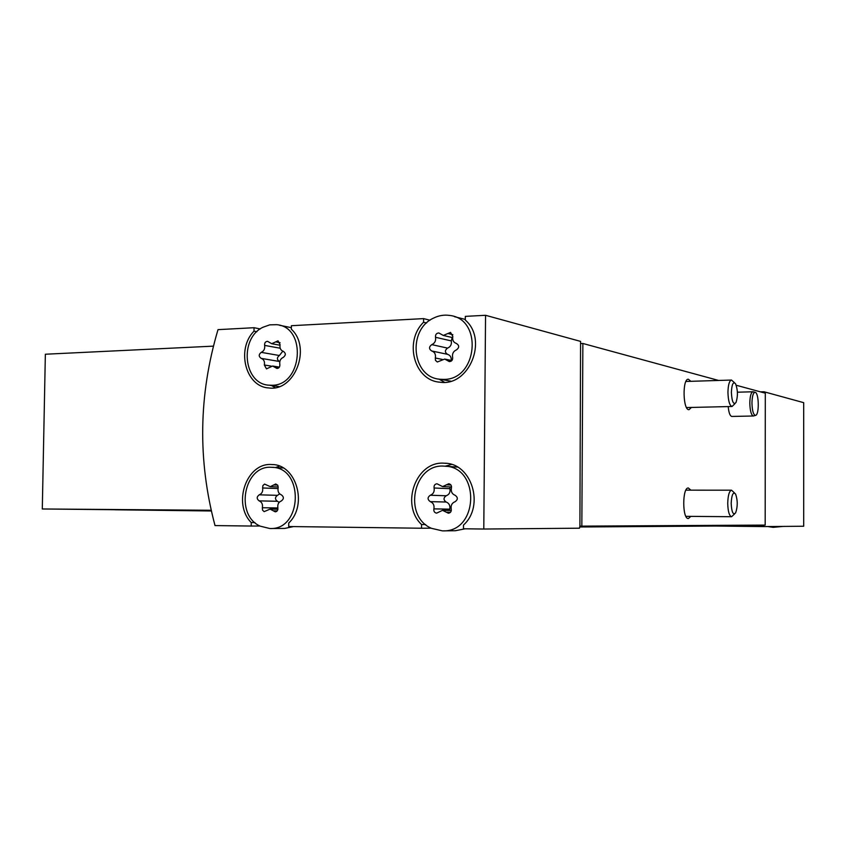 <?xml version="1.0" encoding="UTF-8"?>
<svg xmlns="http://www.w3.org/2000/svg" width="846" height="846" viewBox="0 0 846 846"><rect width="100%" height="100%" fill="white"/><g stroke="black" fill="none" stroke-linecap="round" stroke-linejoin="round"><path stroke-width="1.27" d="M211.172 510.265L42.3 508.975L45.356 354.231L213.425 346.141M114.76 509.726L42.3 508.975M114.76 509.778L211.341 510.984M215.021 525.578C197.636 460.319 198.63 395.008 218.004 329.644L254.043 327.709L253.99 331.156C235.992 349.356 245.604 386.918 268.795 387.944C294.63 391.984 311.772 347.791 291.341 329.189L291.384 325.71L423.592 318.614L423.56 322.252C403.785 341.34 414.202 380.541 439.783 382.17C468.885 387.119 488.523 339.88 465.3 320.063L465.332 316.372L485.551 315.294L580.578 341.393L579.901 526.106L579.499 528.2L483.785 529.036L463.46 528.771L463.492 525.049C485.001 505.887 471.603 462.995 444.531 463.227C416.285 460.488 400.052 504.311 421.562 524.562L421.52 528.232L288.708 526.529L288.75 523.008C308.145 504.808 296.174 464.105 271.862 464.549C246.704 462.202 232.185 503.507 251.251 522.574L251.199 526.043L215.021 525.578M443.748 379.389L440.057 379.251C411.917 377.549 407.021 329.887 433.617 318.075C438.841 315.484 444.224 314.617 449.765 315.452C483.267 319.005 477.514 380.023 443.748 379.389M447.65 360.682L444.689 359.064L437.308 362.003L435.457 360.333L435.32 357.995C435.944 354.4 434.738 352.052 431.693 350.963C428.827 348.986 428.848 346.871 431.756 344.629C434.812 343.275 436.071 340.822 435.521 337.279C435.288 334.561 436.399 333.134 438.852 332.975L443.293 335.439L450.548 332.404L452.811 336.454C452.187 340.071 453.414 342.429 456.491 343.508C459.42 345.506 459.399 347.643 456.438 349.895C453.329 351.259 452.06 353.723 452.621 357.287C452.864 359.973 451.775 361.411 449.342 361.602L447.65 360.682L450.876 361.337M442.331 530.854L431.597 528.359C402.58 516.441 413.356 463.196 444.287 466.157C480.475 466.061 478.973 532.472 442.754 530.865L442.331 530.854M446.244 512.179L442.553 510.339L436.631 513.141C434.463 512.739 433.554 511.322 433.882 508.88C434.506 505.284 433.289 502.862 430.244 501.625C427.357 499.478 427.378 497.353 430.297 495.238C433.374 494.011 434.633 491.6 434.083 488.005C433.808 485.498 434.781 484.092 437.001 483.775L442.606 486.598L448.74 483.753C450.876 484.176 451.775 485.593 451.436 488.005C450.802 491.621 452.039 494.053 455.127 495.291C458.056 497.448 458.035 499.595 455.063 501.731C451.954 502.947 450.675 505.369 451.246 508.996C451.531 511.47 450.569 512.877 448.369 513.226L446.244 512.179L450.516 512.232M271.788 385.268L269.017 385.184C243.511 384.137 238.9 338.453 263.011 327.233L269.758 324.853L276.705 324.674C307.214 327.106 302.456 385.892 271.788 385.268M275.362 367.566L272.624 366.022L266.479 368.877L264.354 365.007C264.925 361.602 263.857 359.381 261.139 358.355C258.58 356.462 258.612 354.463 261.224 352.348C263.973 351.079 265.105 348.764 264.629 345.401C264.428 342.884 265.401 341.53 267.558 341.329L271.714 343.709L278.017 340.822L280.1 344.671C279.518 348.087 280.608 350.318 283.357 351.354C285.959 353.247 285.927 355.257 283.273 357.393C280.491 358.672 279.349 360.999 279.825 364.372C280.037 366.878 279.074 368.243 276.938 368.454L275.362 367.566L278.471 368.073M269.811 528.517L260.219 526.159C234.405 514.96 244.103 464.761 271.661 467.32C304.179 466.971 302.646 530.093 270.117 528.517L269.811 528.517M273.395 510.847L270.096 509.112L264.111 511.64L262.535 510.138L262.355 507.737C262.926 504.332 261.848 502.048 259.13 500.874C256.56 498.844 256.592 496.835 259.214 494.825C261.964 493.673 263.106 491.399 262.63 487.983L262.894 485.562L264.555 484.081L270.276 486.662L275.743 483.975L277.795 485.266L278.144 487.994C277.562 491.41 278.651 493.704 281.411 494.878C284.023 496.919 283.992 498.95 281.327 500.969C278.535 502.122 277.393 504.417 277.879 507.843L277.774 509.884L276.631 511.428L275.288 511.841L273.395 510.847L277.213 510.899M783.132 526.413L773.191 527.354L767.724 526.55M760.533 391.867L764.044 391.772L764.044 392.83M763.705 525.102L763.917 526.582L803.7 526.233L803.689 402.664L764.044 391.772M763.917 526.582L715.399 526.043L579.891 526.984M260.23 328.935L254.043 327.709M430.022 320.222L423.592 318.614M431.185 528.168L421.52 528.232M259.923 526.011L251.199 526.043M485.551 315.294L483.785 529.036M580.948 343.561L582.873 343.476L581.837 526.127L579.901 526.106M581.837 526.127L765.186 525.091L765.302 393.168L736.242 385.258M718.624 380.457L582.873 343.476M755.034 392.269L752.94 391.772C751.037 392.428 749.99 396.192 749.81 403.066C750.042 410.881 751.248 415.196 753.405 415.999L731.832 416.444C729.992 416.031 728.787 412.742 728.205 406.577M691.446 407.444L689.035 409.675C682.933 410.617 682.204 378.617 688.337 379.22L690.854 381.313M690.844 516.377L688.369 518.535C682.214 519.275 682.214 487.18 688.369 487.983L690.844 490.162M715.399 525.377L715.399 526.043M763.705 525.831L719.713 525.355M426.596 322.992L423.56 322.252M444.488 382.276L438.979 379.103M450.696 381.208L449.427 380.922M445.186 466.22L451.521 464.465M425.623 524.552L421.562 524.562M445.556 466.252L457.506 467.087M275.489 467.542L279.497 466.146M254.9 522.574L251.251 522.574M275.183 387.669L271.64 385.554M256.867 331.717L253.99 331.156M778.817 526.445L773.191 527.354M465.11 528.792L455.402 530.728L442.754 530.865M454.503 316.69L465.3 319.418M293.446 526.593L284.69 528.422L270.117 528.517M279.54 325.255L291.362 327.666M279.18 502.334L277.393 501.276L259.13 500.874M279.666 493.884L277.467 495.344C274.876 497.311 274.855 499.288 277.393 501.276M279.804 361.549L261.139 358.355M282.807 351.185L279.381 355.51C276.79 357.583 276.769 359.539 279.296 361.39M449.924 486.936L449.935 488.681C450.484 492.213 449.247 494.572 446.223 495.767C443.336 497.85 443.325 499.933 446.159 502.027C449.163 503.243 450.358 505.622 449.755 509.155L449.638 510.445M451.267 360.417C451.468 357.234 450.22 355.204 447.523 354.326L431.693 350.963M452.198 337.533L451.288 340.906C451.838 344.385 450.601 346.786 447.587 348.108C444.71 350.307 444.7 352.38 447.523 354.326M753.405 415.999L755.478 415.407M751.946 403.056C752.242 411.177 753.5 415.27 755.742 415.333C759.37 414.297 758.968 393.189 755.288 392.333C753.289 392.301 752.179 395.875 751.946 403.056M128.232 509.821L103.508 509.567M731.177 503.349C731.663 512.232 733.144 515.394 735.629 512.856C737.775 506.606 737.765 500.356 735.608 494.085C733.154 491.515 731.674 494.603 731.177 503.349M734.55 492.975L731.557 490.194C729.252 490.955 727.983 495.322 727.729 503.307C727.962 511.428 729.241 515.891 731.579 516.716L734.571 513.956M731.378 392.417C731.927 401.734 733.461 405.097 735.999 402.527C738.008 396.224 737.871 389.985 735.586 383.798C733.218 381.324 731.811 384.19 731.378 392.417M734.518 382.73L731.483 380.055C729.337 380.753 728.152 384.835 727.941 392.29C728.216 400.877 729.58 405.604 732.054 406.492L734.984 403.648M277.9 507.97L262.355 507.737M277.467 495.344L259.214 494.825M278.027 488.533L262.63 487.983M277.689 485.107L273.755 484.959M271.249 366.117L264.354 365.007M279.381 355.51L261.224 352.348M280.185 348.224L264.629 345.401M280.068 342.683L275.711 341.869M449.755 509.155L433.882 508.88M446.159 502.027L430.244 501.625M446.223 495.767L430.297 495.238M449.935 488.681L434.083 488.005M450.95 485.001L446.498 484.79M442.257 359.413L435.32 357.995M447.587 348.108L431.756 344.629M451.288 340.906L435.521 337.279M452.853 334.688L447.894 333.504M445.99 463.333L444.531 463.227M272.708 464.602L271.862 464.549M450.812 381.176L440.057 379.251M283.294 467.986L272.401 467.362M279.159 386.611L269.017 385.184M277.932 509.218L270.096 509.112M278.271 486.958L270.276 486.662M279.392 367.122L273.025 366.085M279.973 345.231L271.714 343.709M451.309 510.476L442.553 510.339M451.563 487L442.606 486.598M451.891 360.544L445.366 359.201M452.61 337.628L443.293 335.439M737.405 392.206L752.94 391.772M685.895 516.335L731.579 516.716M685.895 490.162L731.557 490.194M686.529 407.56L732.054 406.492M685.937 381.472L731.483 380.055"/></g></svg>
